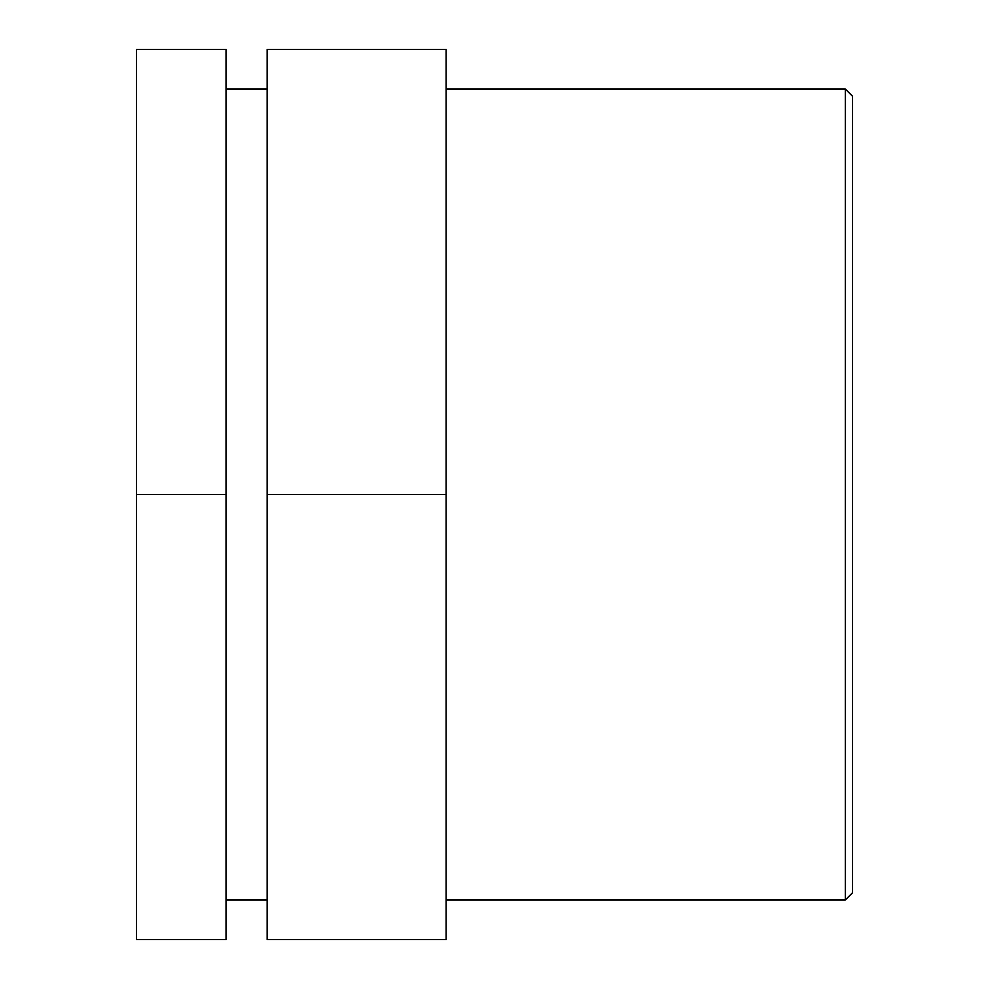 <?xml version="1.0" encoding="UTF-8"?>
<svg xmlns="http://www.w3.org/2000/svg" width="989" height="989" viewBox="0 0 989 989"><rect width="100%" height="100%" fill="white"/><g stroke="black" fill="none" stroke-linecap="round" stroke-linejoin="round"><path stroke-width="1.48" d="M226.024 494.5L226.024 939.55L136.519 939.55L136.519 49.45L226.024 49.45L226.024 494.5L136.519 494.5M446.126 494.5L446.126 939.55L267.141 939.55L267.141 49.45L446.126 49.45L446.126 494.5L267.141 494.5M845.311 89.022L845.311 899.978L852.481 892.82L852.481 96.18L845.311 89.022L446.126 89.022M226.024 89.022L267.141 89.022M446.126 899.978L845.311 899.978M226.024 899.978L267.141 899.978"/></g></svg>
